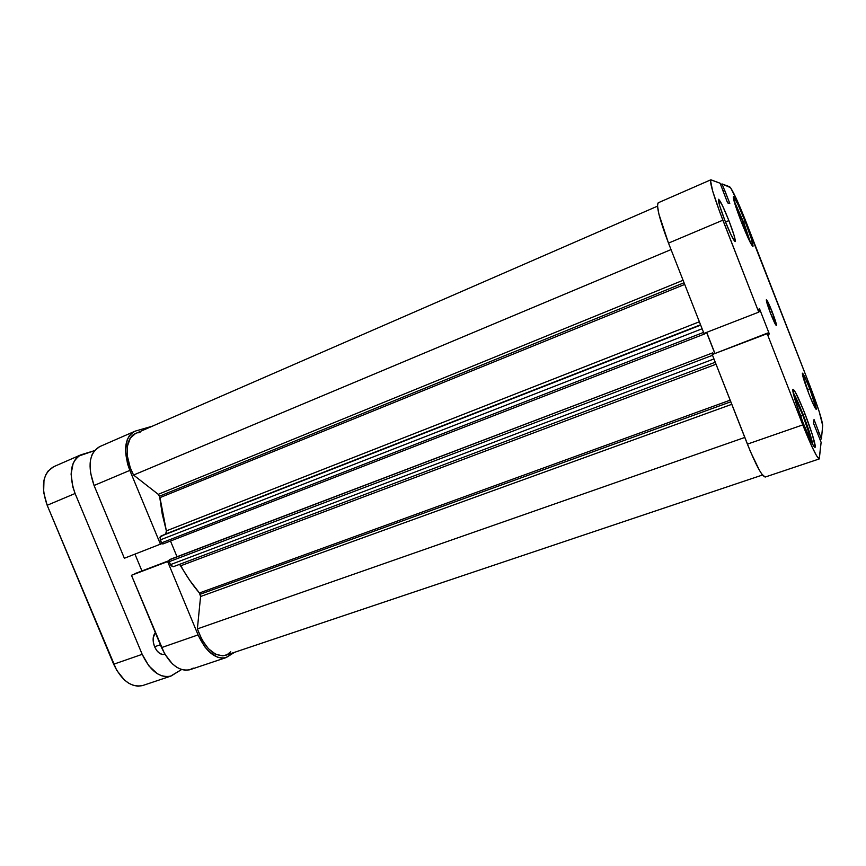 <?xml version="1.0" encoding="UTF-8"?>
<svg xmlns="http://www.w3.org/2000/svg" width="866" height="866" viewBox="0 0 866 866"><rect width="100%" height="100%" fill="white"/><g stroke="black" fill="none" stroke-linecap="round" stroke-linejoin="round"><path stroke-width="1.3" d="M743.645 222.335L750.898 243.682L743.645 222.335L733.805 200.111L743.645 222.335M803.107 414.533C808.443 428.421 811.723 438.564 812.936 444.94L810.392 435.111L803.107 414.533C798.907 403.859 795.573 396.498 793.094 392.428L803.107 414.533M728.88 220.581L725.492 222.01L728.88 220.581L722.536 205.762L718.628 199.277L719.516 205.199L724.82 220.31C720.068 207.818 717.957 200.815 718.509 199.288C720.166 200.317 723.619 207.418 728.88 220.581C733.599 232.943 735.699 239.947 735.169 241.582C733.599 240.683 730.146 233.604 724.82 220.31L731.348 235.487L735.137 241.592L734.065 235.314L728.88 220.581M809.807 388.802L807.307 389.7L809.807 388.802L804.785 376.97L802.349 373.311L808.844 393.727C804.265 381.679 802.133 374.826 802.436 373.181C803.475 373.798 805.921 379.005 809.807 388.802C814.343 400.731 816.476 407.572 816.205 409.326C815.209 408.784 812.752 403.588 808.844 393.727L813.975 405.786L816.302 409.131L809.807 388.802M772.158 311.76L770.22 312.518L772.158 311.76L766.367 299.733L770.643 313.6C767.525 305.417 766.107 300.794 766.388 299.723C767.244 300.231 769.17 304.247 772.158 311.76C775.254 319.89 776.672 324.512 776.401 325.638L772.158 311.76M745.236 221.696L743.656 222.356L745.236 221.696L737.886 204.279L733.513 196.614L734.79 203.564L741.144 221.415C735.494 206.617 732.917 198.346 733.405 196.614C735.158 197.903 739.099 206.26 745.236 221.696C750.822 236.31 753.398 244.569 752.955 246.453C751.298 245.359 747.358 237.013 741.144 221.415L748.733 239.341L752.933 246.464L751.417 239.016L745.236 221.696M804.936 413.764L803.063 414.424L804.936 413.764L802.793 408.384L795.367 392.179L792.855 389.548L795.356 400.926L803.139 422.976C796.503 406.078 791.513 389.267 793.05 389.299C794.858 390.209 798.82 398.36 804.936 413.764C811.388 430.185 816.541 447.267 815.003 447.386C813.282 446.65 809.331 438.521 803.139 422.976L811.464 442.19L814.137 446.759L815.242 446.91L812.46 434.992L804.936 413.764M819.29 458.926L765.273 477.014C761.983 476.376 756.029 465.41 747.401 444.128L802.771 424.903L747.401 444.128L712.231 354.54L767.157 333.67L802.771 424.903C811.42 446.596 816.93 457.941 819.301 458.915L821.12 442.32L813.52 423.236L814.04 419.523L821.433 438.91L822.689 425.509C822.191 420.01 818.034 407.052 810.23 386.637L746.005 221.75C737.897 201.302 732.452 189.643 729.681 186.775L722.049 183.938L720.62 184.555L722.049 183.938L730.568 187.673L738.2 202.861L810.23 386.637L819.225 411.729L822.689 425.509L821.433 438.91L814.04 419.523L813.52 423.236L821.12 442.32L819.193 458.937L816.551 455.722L811.897 446.575L802.771 424.903L767.157 333.67L767.601 333.042L768.413 335.131L769.289 333.832L759.439 308.567L758.432 309.552L759.244 311.641L758.757 312.139L703.939 333.41L668.498 243.119L722.872 220.181L758.757 312.139L719.754 211.997L712.599 190.856L710.477 180.312L711.04 179.847L720.101 183.213L727.602 202.893L729.789 203.38L722.049 183.938L724.506 190.249L722.937 190.921L724.69 190.304L722.991 191.04L724.69 190.304L729.789 203.38L727.602 202.893L720.101 183.213L710.759 179.836L658.203 202.785C656.125 206.011 659.556 219.455 668.498 243.119L703.939 333.41L758.757 312.139L759.244 311.641L758.432 309.552L759.439 308.567L769.289 333.832L768.088 334.298L769.289 333.832L768.413 335.131L767.601 333.042L712.231 354.54L750.562 451.9L759.482 470.39L761.842 474.113L765.111 477.047M658.225 202.774L657.456 205.48L658.896 214.097L668.498 243.119L722.872 220.181C713.703 196.127 709.676 182.672 710.759 179.836M706.678 332.349L714.818 353.111L706.678 332.349M770.643 313.6L776.445 325.594C775.568 325.172 773.652 321.156 770.643 313.6M821.433 438.91L819.983 439.398L821.433 438.91M819.052 432.394L817.32 432.989L819.052 432.394M819.019 432.708L817.417 433.26L819.019 432.708M767.157 333.67L712.231 354.54L767.157 333.67M802.923 415.42L795.183 398.198L794.88 399.323L795.183 398.198L802.923 415.42L800.585 416.232L802.923 415.42L809.959 436.063L808.757 436.475L809.959 436.063L802.923 415.42M809.613 438.358L809.959 436.063L809.613 438.358M748.462 238.778L743.245 222.313L741.74 222.941L743.245 222.313L735.451 205.653L743.245 222.313L748.462 238.778M226.156 657.575L190.174 669.635C179.208 671.875 169.66 664.525 161.563 647.595L198.076 634.908C206.227 652.109 215.602 659.665 226.21 657.565L234.502 652.336L225.615 657.749L221.631 658.128L217.388 657.175L208.76 651.373L204.722 646.74L198.076 634.908L161.563 647.595L131.459 575.295L167.636 561.547L198.076 634.908L167.636 561.547L169 560.876L131.459 575.295L164.583 653.765L172.291 663.757L176.642 667.188L181.091 669.375L185.454 670.262L189.567 669.819L193.27 668.097M135.951 430.9L152.351 426.191L135.951 430.9L132.379 432.643L129.435 435.598L127.248 439.69L125.494 450.612L127.486 463.7L129.824 470.4L160.459 544.249L129.824 470.4C122.94 450.721 124.498 437.72 134.511 431.42L135.951 430.9M161.834 543.61L124.368 558.256L94.069 485.49L124.368 558.256L161.834 543.61M99.644 446.64L94.253 450.937L91.926 455.04L90.475 460.095L90.389 472.262L94.069 485.49L129.824 470.4L94.069 485.49C87.314 466.07 89.144 453.135 99.558 446.683L134.511 431.42M134.955 554.143L141.937 570.943L134.955 554.143M134.815 573.66L168.989 560.659L134.815 573.66M159.571 496.164L158.251 494.334L683.079 280.281L158.251 494.334L159.82 496.9L166.359 530.88L699.371 321.784L166.359 530.88L166.218 533.553L159.918 537.191L161.412 542.928L162.83 544L704.772 333.897L704.329 333.258L705.173 333.583L704.956 333.02L704.794 333.886L162.819 544L161.412 542.928L703.538 332.403L161.412 542.928L160.178 539.94L702.11 328.766L160.178 539.94L160.643 536.27L700.681 325.096L160.643 536.27L165.72 533.976L166.359 530.88L162.223 514.036L159.571 496.164L684.053 282.738L159.571 496.164M762.502 475.001L225.561 655.335C214.054 657.088 204.647 648.277 197.372 628.9L744.782 437.46L197.372 628.9L200.576 596.512L200.198 594.249L730.785 401.792L200.198 594.249L199.429 592.983L730.146 400.168L199.429 592.983L200.576 596.512L197.372 628.9L202.016 639.866L208.403 648.699L215.677 654.263L222.854 655.865L227.13 654.664L230.713 651.741M684.714 284.416L159.939 497.636L684.714 284.416M716.03 364.229L180.821 565.747C186.406 576.02 192.609 585.091 199.429 592.983L189.665 580.263L179.576 564.351L180.821 565.747L716.03 364.229M140 432.589L137.694 432.827M135.551 433.509L130.322 438.088L127.475 446.022L127.443 456.339L130.257 467.672L133.548 475.044L158.251 494.334L133.548 475.044L671.031 249.581L133.548 475.044C124.195 458.103 125.429 437.287 135.54 433.509L657.489 206.162M170.494 541.023L177.01 556.741L170.494 541.023M173.168 566.765L715.262 362.259L173.168 566.765L170.429 564.643L713.952 358.935L170.429 564.643L169.184 561.666L169.411 559.804L712.74 352.852L170.981 559.035L712.74 352.852L713.097 353.761L712.74 352.852L170.981 559.035L169.141 560.075L169.184 561.666L171.013 565.693L173.178 566.765M706.559 332.392L714.71 353.155L706.559 332.392M712.372 353.209L712.545 354.237L712.372 353.209M200.576 596.512L731.77 404.325L200.576 596.512M169.184 561.666L712.534 355.298L169.184 561.666M700.551 324.772L165.72 533.976L700.551 324.772M164.865 654.241L164.659 654.306C160.74 655.118 157.385 652.607 154.592 646.761L153.314 642.204L153.217 637.755L155.35 632.678C152.676 636.077 152.416 640.775 154.592 646.761L160.372 644.748L154.592 646.761L156.854 650.712L159.755 653.44L162.83 654.544L164.865 654.231M53.768 466.677L48.085 471.05L45.595 475.174L43.982 480.219L43.636 492.267L47.175 505.279L75.093 493.501L72.831 486.93L71.077 474.038L73.188 463.18L75.58 459.077L78.73 456.057L94.459 450.666L81.003 454.78C70.373 461.318 68.403 474.222 75.093 493.501L142.186 654.328L75.093 493.501L47.175 505.279L116.672 670.273L124.444 680.005L128.882 683.306L133.451 685.385L137.965 686.186L142.24 685.666M171.003 676.054L142.879 685.471C131.437 687.896 121.705 680.817 113.663 664.233L142.186 654.328C150.262 671.118 159.885 678.349 171.046 676.032L181.589 669.537L170.429 676.227L166.25 676.703L161.823 675.848L157.32 673.705L148.833 665.846L142.186 654.328L113.663 664.233L47.175 505.279C40.583 486.205 42.748 473.356 53.67 466.709L81.003 454.78"/></g></svg>
